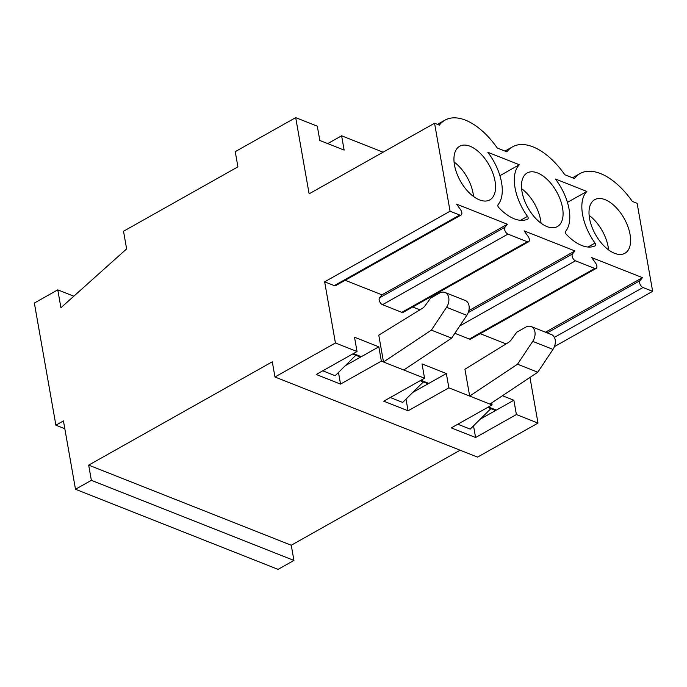 <?xml version="1.0" encoding="UTF-8"?>
<svg xmlns="http://www.w3.org/2000/svg" width="687" height="687" viewBox="0 0 687 687"><rect width="100%" height="100%" fill="white"/><g stroke="black" fill="none" stroke-linecap="round" stroke-linejoin="round"><path stroke-width="1.03" d="M73.818 296.2L57.777 289.854L60.928 307.742L126.631 248.9L123.523 231.236L237.917 166.855L235.237 151.647L295.693 117.632L309.124 193.82L434.553 123.231L450.071 211.227L459.732 215.04A4.105 2.19 60.6 0 0 461.106 215.04A4.105 2.19 60.6 0 0 460.573 209.707L456.615 204.159L507.392 224.245L504.945 227.251A4.105 2.19 60.6 0 0 505.057 230.918A4.105 2.19 60.6 0 0 507.942 234.104L527.255 241.747A4.105 2.19 60.6 0 0 528.638 241.747A4.105 2.19 60.6 0 0 528.097 236.405L524.138 230.866L574.925 250.944L572.477 253.958A4.105 2.19 60.6 0 0 572.589 257.625A4.105 2.19 60.6 0 0 575.466 260.811L594.779 268.445A4.105 2.19 60.6 0 0 596.161 268.445A4.105 2.19 60.6 0 0 595.62 263.112L591.67 257.565L642.448 277.651L640.001 280.657A4.105 2.19 60.6 0 0 640.112 284.324A4.105 2.19 60.6 0 0 642.998 287.51L652.65 291.331L637.132 203.335L632.341 201.446A60.714 32.426 60.6 0 0 580.026 173.562A60.714 32.426 60.6 0 0 574.409 178.534L564.808 174.738A60.714 32.426 60.6 0 0 512.502 146.855A60.714 32.426 60.6 0 0 506.877 151.827L497.285 148.031A60.714 32.426 60.6 0 0 444.978 120.156A60.714 32.426 60.6 0 0 439.354 125.128L434.553 123.231M461.106 215.04L335.677 285.629A4.105 2.19 60.6 0 1 334.294 285.629L324.642 281.816L450.071 211.227M324.642 281.816L335.428 342.976L274.972 377L477.551 457.104L538.007 423.089L529.952 377.438M91.362 480.333L75.493 489.264L278.072 569.368L293.942 560.437L91.362 480.333L88.683 465.125L272.292 361.791L274.972 377M64.818 428.722L55.887 425.193L63.444 420.942L75.493 489.264M55.887 425.193L34.35 303.044L57.777 289.854M295.693 117.632L317.3 126.176L319.824 140.483L344.127 150.092L341.611 135.786L383.088 152.196M419.937 309.846L412.698 306.986M596.161 268.445L470.732 339.035A4.105 2.19 60.6 0 1 469.35 339.035L454.854 333.307M506.096 343.921L480.23 333.693M502.472 395.729L513.867 400.238L516.392 414.544L538.007 423.089M491.72 402.874L492.081 404.926L451.282 427.889L475.593 437.507L473.532 425.828M335.428 342.976L357.034 351.521L354.509 337.214L378.82 346.832L381.345 361.139L424.557 378.228L422.033 363.921L446.344 373.53L448.869 387.837L469.668 396.064L464.936 369.237L508.646 342.349A10.176 7.179 -68.4 0 0 511.411 339.593L516.718 332.233L525.787 327.132A10.253 7.239 111.6 0 1 531.137 326.531A10.253 7.239 111.6 0 1 532.717 341.379L517.543 364.204L537.801 372.217L489.925 404.076L492.081 404.926M383.501 361.989L378.769 335.162L422.488 308.274A10.176 7.179 -68.4 0 0 425.244 305.526L430.551 298.158L439.62 293.057A10.253 7.239 111.6 0 1 444.97 292.464A10.253 7.239 111.6 0 1 446.559 307.304L431.376 330.138L383.501 361.989M528.638 241.747L403.2 312.336A4.105 2.19 60.6 0 1 401.818 312.336L382.513 304.693A4.105 2.19 60.6 0 1 379.628 301.507A4.105 2.19 60.6 0 1 379.516 297.84L381.963 294.835L345.175 280.287M420.161 380.701L423.329 381.955L402.685 402.419L390.285 397.515M423.329 381.955L428.061 383.827L427.967 383.286L420.684 380.409M420.916 380.272L428.817 383.398L446.344 373.53M412.767 392.432L428.061 383.827M448.869 387.837L408.061 410.8L406.008 399.13M341.611 135.786L327.716 143.609M408.061 410.8L383.758 401.191L424.557 378.228M489.925 404.076L469.668 396.064L517.543 364.204M516.392 414.544L475.593 437.507M357.034 351.521L316.226 374.484L340.537 384.102L338.476 372.423M381.345 361.139L340.537 384.102M531.137 326.531L551.395 334.543A10.253 7.239 111.6 0 1 552.975 349.391L537.801 372.217M487.693 407.4L490.862 408.653L470.217 429.117L457.808 424.214M488.208 407.108L495.722 409.856M490.862 408.653L495.585 410.525L495.49 409.993M488.448 406.979L496.34 410.105L513.867 400.238M480.29 419.13L495.585 410.525M293.942 560.437L291.254 545.238L460.118 450.208M554.4 346.626L652.65 291.331M291.254 545.238L88.683 465.125M545.495 332.207L642.448 277.651M595.028 243.078A2.052 1.099 60.6 0 1 595.303 245.757A2.052 1.099 60.6 0 0 595.303 245.757A41.847 22.345 60.6 0 1 566.303 234.31A2.052 1.099 60.6 0 1 565.564 231.425A41.022 21.907 60.6 0 0 555.379 178.998L586.87 191.45A41.022 21.907 60.6 0 0 595.028 243.078L588.003 247.028M614.539 253.297A30.769 16.428 60.6 0 0 624.895 253.288A30.769 16.428 60.6 0 0 627.849 226.444A30.769 16.428 60.6 0 0 605.075 199.642A30.769 16.428 60.6 0 0 594.719 199.659A30.769 16.428 60.6 0 0 591.756 226.495A30.769 16.428 60.6 0 0 614.539 253.297M479.483 199.891A30.769 16.428 60.6 0 0 489.84 199.883A30.769 16.428 60.6 0 0 492.802 173.038A30.769 16.428 60.6 0 0 470.02 146.237A30.769 16.428 60.6 0 0 459.663 146.254A30.769 16.428 60.6 0 0 456.7 173.09A30.769 16.428 60.6 0 0 479.483 199.891M527.504 216.371A2.052 1.099 60.6 0 1 527.779 219.05A2.052 1.099 60.6 0 1 527.753 219.067A41.847 22.345 60.6 0 1 498.771 207.603A2.052 1.099 60.6 0 1 498.041 204.717A41.022 21.907 60.6 0 0 487.847 152.291L519.338 164.743A41.022 21.907 60.6 0 0 527.504 216.371L520.48 220.321M537.552 172.944A30.769 16.428 60.6 0 0 527.187 172.952A30.769 16.428 60.6 0 0 524.233 199.797A30.769 16.428 60.6 0 0 547.007 226.598A30.769 16.428 60.6 0 0 557.372 226.581A30.769 16.428 60.6 0 0 560.326 199.745A30.769 16.428 60.6 0 0 537.552 172.944M541.038 223.198A30.769 16.428 60.6 0 0 521.605 188.667M586.87 191.45L567.428 202.382M608.562 249.905A30.769 16.428 60.6 0 0 589.128 215.375M473.515 196.499A30.769 16.428 60.6 0 0 454.081 161.969M519.338 164.743L499.904 175.683M468.826 310.653L574.925 250.944M381.963 294.835L507.392 224.245M352.637 353.994L355.806 355.248L335.162 375.712L322.761 370.808M355.806 355.248L360.529 357.12L360.675 356.45M345.235 365.724L360.529 357.12M353.393 353.573L361.285 356.69L378.82 346.832M353.161 353.702L360.435 356.587M444.97 292.464L465.228 300.468A10.253 7.239 111.6 0 1 466.817 315.316L451.634 338.141L431.376 330.138M451.634 338.141L403.758 370.001M532.717 341.379L552.975 349.391M554.375 337.386L642.998 287.51M547.196 332.886L640.001 280.657M469.35 339.035L594.779 268.445M459.758 325.93L575.466 260.811M468.208 312.637L572.477 253.958M401.818 312.336L527.255 241.747M382.513 304.693L507.942 234.104M379.516 297.84L504.945 227.251M334.294 285.629L459.732 215.04M466.817 315.316L446.559 307.304M504.997 151.08L512.502 146.855M572.52 177.787L580.026 173.562M437.464 124.381L444.978 120.156"/></g></svg>
